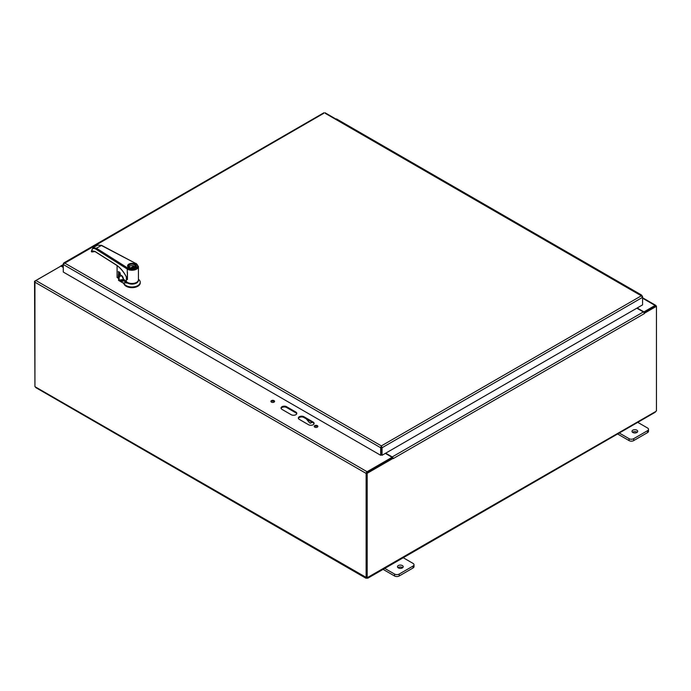 <?xml version="1.0" encoding="UTF-8"?>
<svg xmlns="http://www.w3.org/2000/svg" width="691" height="691" viewBox="0 0 691 691"><rect width="100%" height="100%" fill="white"/><g stroke="black" fill="none" stroke-linecap="round" stroke-linejoin="round"><path stroke-width="1.04" d="M308.549 424.723L299.307 419.385A3.265 1.883 180 0 1 298.348 418.055A3.265 1.883 180 0 1 300.369 416.31A3.265 1.883 180 0 1 303.928 416.716L313.161 422.054A3.265 1.883 180 0 1 314.12 423.384A3.265 1.883 180 0 1 312.107 425.129A3.265 1.883 180 0 1 308.549 424.723M314.051 423.782A3.265 1.883 0 0 0 313.161 422.84L303.928 417.511A3.265 1.883 0 0 0 300.689 417.036A3.265 1.883 0 0 0 298.417 418.452M291.222 414.721L281.98 409.383A3.265 1.883 180 0 1 281.021 408.053A3.265 1.883 180 0 1 283.042 406.308A3.265 1.883 180 0 1 286.601 406.714L295.843 412.052A3.265 1.883 180 0 1 296.793 413.382A3.265 1.883 180 0 1 294.781 415.127A3.265 1.883 180 0 1 291.222 414.721M296.724 413.779A3.265 1.883 0 0 0 295.843 412.838L286.601 407.509A3.265 1.883 0 0 0 283.362 407.034A3.265 1.883 0 0 0 281.099 408.45M274.448 401.782A1.84 1.062 0 0 0 272.738 401.117A1.84 1.062 0 0 0 271.036 401.782M271.442 402.136A1.84 1.062 180 0 1 270.907 401.385A1.84 1.062 180 0 1 272.738 400.322A1.84 1.062 180 0 1 274.577 401.385A1.84 1.062 180 0 1 273.446 402.361A1.84 1.062 180 0 1 271.442 402.136M317.756 426.788A1.84 1.062 0 0 0 316.055 426.122A1.84 1.062 0 0 0 314.345 426.788M314.75 427.142A1.84 1.062 180 0 1 314.215 426.39A1.84 1.062 180 0 1 316.055 425.328A1.84 1.062 180 0 1 317.886 426.39A1.84 1.062 180 0 1 316.754 427.366A1.84 1.062 180 0 1 314.75 427.142M35.077 281.557L34.55 281.254L60.583 266.277A1.373 0.795 60 0 1 60.825 265.957A1.373 0.795 60 0 1 61.508 266.026L63.278 267.046M644.28 313.273L644.323 313.628A1.373 0.795 -120 0 0 643.347 311.943L636.834 308.186M644.323 313.628L393.17 458.634A1.373 0.795 -120 0 0 393.17 458.565M393.127 458.271A1.373 0.795 -120 0 0 392.203 456.95L385.69 453.184M36.26 387.418L35.12 386.761A0.916 0.527 60 0 0 34.939 386.563L34.939 282.204A1.373 0.795 -60 0 1 35.915 280.52L60.929 266.078L63.278 267.443M393.17 458.634L392.488 457.908L366.506 472.903L366.506 577.59L367.189 577.978A0.916 0.527 -60 0 1 367.828 577.711L366.956 578.22A0.916 0.527 0 0 0 366.74 578.22L365.928 577.754A0.916 0.527 60 0 1 366.118 577.762L366.118 473.413A1.373 0.795 -60 0 1 367.085 471.728L392.099 457.287L392.099 458.073L366.93 472.661M385.345 453.382L392.099 457.287M643.934 312.513L643.934 311.891L637.18 307.987M643.934 311.891L655.085 305.448A1.373 0.795 120 0 1 655.776 305.379A1.373 0.795 120 0 1 656.061 306.009L656.061 306.07M655.249 306.199L644.012 312.634M366.506 472.903L367.189 473.3L393.17 458.297M644.323 313.299L656.45 306.294L656.45 410.981A0.916 0.527 -60 0 0 655.811 411.447L654.74 412.069M644.038 312.669L655.768 305.906L656.45 306.294M366.74 577.728L35.12 386.761M34.55 281.254L34.939 386.157M367.189 577.978L367.189 473.3M655.811 411.447L366.956 577.849M617.599 433.974L629.069 440.599A3.265 1.883 -0 0 0 633.69 440.599L647.553 432.592A3.265 1.883 -0 0 0 648.512 431.262L648.512 429.344A3.265 1.883 180 0 1 647.553 430.674L633.69 438.673A3.265 1.883 180 0 1 629.069 438.673L618.86 432.782M637.18 432.298A2.859 1.65 -0 0 0 636.869 432.091A2.859 1.65 -0 0 0 632.515 432.298M637.344 422.115L647.553 428.005A3.265 1.883 180 0 1 648.512 429.344M636.869 430.173A2.859 1.65 180 0 1 637.707 431.339A2.859 1.65 180 0 1 634.848 432.989A2.859 1.65 180 0 1 631.989 431.339A2.859 1.65 180 0 1 633.751 429.811A2.859 1.65 180 0 1 636.869 430.173M383.09 569.367L394.561 575.992A3.265 1.883 0 0 0 399.182 575.992L413.045 567.985A3.265 1.883 0 0 0 414.004 566.655L414.004 564.737A3.265 1.883 180 0 1 413.045 566.067L399.182 574.066A3.265 1.883 180 0 1 394.561 574.066L384.351 568.175M402.672 567.691A2.859 1.65 0 0 0 402.361 567.484A2.859 1.65 0 0 0 398.007 567.691M402.827 557.499L413.045 563.398A3.265 1.883 180 0 1 414.004 564.737M402.361 565.566A2.859 1.65 180 0 1 403.199 566.732A2.859 1.65 180 0 1 400.339 568.382A2.859 1.65 180 0 1 397.48 566.732A2.859 1.65 180 0 1 399.243 565.203A2.859 1.65 180 0 1 402.361 565.566M529.781 230.958A1.632 0.941 -60 0 1 530.507 230.924L521.446 225.698A1.632 0.941 120 0 0 520.729 225.724A1.632 0.941 -60 0 1 521.446 225.698L512.394 220.464A1.632 0.941 120 0 0 511.668 220.498M511.305 220.282A1.632 0.941 -60 0 1 512.022 220.256A1.632 0.941 -60 0 1 512.186 220.394M512.022 220.256L502.97 215.022A1.632 0.941 120 0 0 502.245 215.056A1.632 0.941 -60 0 1 502.97 215.022L493.918 209.796A1.632 0.941 120 0 0 493.193 209.831M492.821 209.615A1.632 0.941 -60 0 1 493.547 209.58A1.632 0.941 -60 0 1 493.711 209.727M493.547 209.58L484.486 204.355A1.632 0.941 120 0 0 483.769 204.389A1.632 0.941 -60 0 1 484.486 204.355L475.434 199.129A1.632 0.941 120 0 0 474.708 199.163M474.346 198.948A1.632 0.941 -60 0 1 475.062 198.913A1.632 0.941 -60 0 1 475.227 199.06M475.062 198.913L466.01 193.687A1.632 0.941 120 0 0 465.285 193.722A1.632 0.941 -60 0 1 466.01 193.687L456.958 188.462A1.632 0.941 120 0 0 456.233 188.488M455.861 188.28A1.632 0.941 -60 0 1 456.587 188.246A1.632 0.941 -60 0 1 456.751 188.393M456.587 188.246L447.526 183.02A1.632 0.941 120 0 0 446.809 183.046A1.632 0.941 -60 0 1 447.526 183.02L438.474 177.794A1.632 0.941 120 0 0 437.757 177.82M437.386 177.604A1.632 0.941 -60 0 1 438.103 177.578A1.632 0.941 -60 0 1 438.267 177.717M438.103 177.578L429.051 172.353A1.632 0.941 120 0 0 428.325 172.379A1.632 0.941 -60 0 1 429.051 172.353L419.998 167.118A1.632 0.941 120 0 0 419.273 167.153M418.901 166.937A1.632 0.941 -60 0 1 419.627 166.911A1.632 0.941 -60 0 1 419.791 167.049M419.627 166.911L410.575 161.677A1.632 0.941 120 0 0 409.849 161.711A1.632 0.941 -60 0 1 410.575 161.677L401.514 156.451A1.632 0.941 120 0 0 400.797 156.486M400.426 156.27A1.632 0.941 -60 0 1 401.143 156.235A1.632 0.941 -60 0 1 401.307 156.382M401.143 156.235L392.091 151.009A1.632 0.941 120 0 0 391.365 151.044A1.632 0.941 -60 0 1 392.091 151.009L383.039 145.784A1.632 0.941 120 0 0 382.313 145.81M381.942 145.602A1.632 0.941 -60 0 1 382.667 145.568A1.632 0.941 -60 0 1 382.831 145.715M382.667 145.568L373.615 140.342A1.632 0.941 120 0 0 372.89 140.377A1.632 0.941 -60 0 1 373.615 140.342L364.554 135.116A1.632 0.941 120 0 0 363.837 135.142M344.982 124.259A1.632 0.941 -60 0 1 345.707 124.233L336.655 118.999A1.632 0.941 120 0 0 335.93 119.033M640.661 294.971A1.632 0.941 -60 0 1 641.386 294.936A1.632 0.941 -60 0 1 641.714 295.575M622.185 284.303A1.632 0.941 -60 0 1 622.902 284.269A1.632 0.941 -60 0 1 623.066 284.416M641.386 294.936L632.325 289.71A1.632 0.941 120 0 0 631.609 289.745A1.632 0.941 -60 0 1 632.325 289.71L623.273 284.485A1.632 0.941 120 0 0 622.548 284.511M603.701 273.627A1.632 0.941 -60 0 1 604.426 273.601A1.632 0.941 -60 0 1 604.59 273.74M622.902 284.269L613.85 279.043A1.632 0.941 120 0 0 613.124 279.069A1.632 0.941 -60 0 1 613.85 279.043L604.789 273.817A1.632 0.941 120 0 0 604.072 273.843M585.225 262.96A1.632 0.941 -60 0 1 585.942 262.934A1.632 0.941 -60 0 1 586.106 263.072M604.426 273.601L595.366 268.376A1.632 0.941 120 0 0 594.649 268.402A1.632 0.941 -60 0 1 595.366 268.376L586.313 263.141A1.632 0.941 120 0 0 585.588 263.176M566.741 252.293A1.632 0.941 -60 0 1 567.466 252.258A1.632 0.941 -60 0 1 567.631 252.405M585.942 262.934L576.89 257.7A1.632 0.941 120 0 0 576.164 257.734A1.632 0.941 -60 0 1 576.89 257.7L567.838 252.474A1.632 0.941 120 0 0 567.112 252.509M548.265 241.625A1.632 0.941 -60 0 1 548.982 241.591A1.632 0.941 -60 0 1 549.146 241.738M567.466 252.258L558.406 247.032A1.632 0.941 120 0 0 557.689 247.067A1.632 0.941 -60 0 1 558.406 247.032L549.354 241.807A1.632 0.941 120 0 0 548.628 241.833M548.982 241.591L539.93 236.365A1.632 0.941 120 0 0 539.205 236.391A1.632 0.941 -60 0 1 539.93 236.365L530.878 231.14A1.632 0.941 120 0 0 530.152 231.165M363.466 134.935A1.632 0.941 -60 0 1 364.183 134.9A1.632 0.941 -60 0 1 364.347 135.047M364.183 134.9L355.131 129.675A1.632 0.941 120 0 0 354.405 129.701A1.632 0.941 -60 0 1 355.131 129.675L346.079 124.44A1.632 0.941 120 0 0 345.353 124.475M381.363 447.345L381.363 445.894L380.672 447.742L380.672 455.283L63.278 272.038L63.278 264.489L64.539 262.969L63.278 263.694L63.278 264.489L380.672 447.742L381.363 447.345L381.363 454.894L380.672 455.283M381.363 446.68L382.054 447.742L642.57 297.337L642.57 296.534L641.317 295.808L642.57 297.337L642.57 304.878L382.054 455.283L382.054 447.742L381.363 445.894L641.317 295.808L325.176 113.289M381.372 447.345L381.372 454.894L382.054 455.283M642.302 296.689L641.317 295.808M323.794 113.289L63.546 263.85M311.071 421.631L311.071 422.331A1.632 0.941 60 0 1 310.725 423.082L311.598 422.581A1.632 0.941 -120 0 0 311.9 422.115M310.725 423.082A1.632 0.941 60 0 1 309.378 422.538L306.243 418.85M128.63 282.93A5.528 3.196 -0 0 0 135.358 282.93M123.188 280.347L123.957 279.898M121.754 275.864A7.074 4.086 180 0 1 119.396 276.219L118.982 279.44L121.167 281.159A2.937 1.693 -120 0 0 123.188 280.563L127.446 283.016A6.435 3.714 -0 0 0 134.71 283.759A6.435 3.714 -0 0 0 138.407 280.08M123.551 279.38L119.914 280.028L121.348 280.84L123.611 279.475M119.146 272.358L118.567 278.732L119.733 280.347M118.8 278.706L118.792 280.546L123.819 283.44L123.819 282.766L127.446 283.016M138.425 279.25L138.805 279.57A8.232 4.751 180 0 1 140.23 282.239A8.232 4.751 180 0 1 132.456 286.99A8.232 4.751 180 0 1 123.819 282.766M119.379 272.081L119.146 276.003M118.567 278.732L118.982 279.44M118.792 280.546A1.028 0.596 180 0 1 118.498 280.123A1.028 0.596 180 0 1 118.567 279.907M140.23 282.239L140.23 282.913A8.232 4.751 180 0 1 132.456 287.655A8.232 4.751 180 0 1 123.819 283.44M134.9 264.221A4.111 2.375 -0 0 0 134.08 263.85A4.111 2.375 -0 0 0 129.951 263.841A4.111 2.375 -0 0 0 127.878 265.905A4.111 2.375 -0 0 0 131.998 268.281A4.111 2.375 -0 0 0 136.11 265.905A4.111 2.375 -0 0 0 134.9 264.221M134.538 264.428A3.602 2.082 -0 0 0 129.45 264.428A3.602 2.082 -0 0 0 129.45 267.374A3.602 2.082 -0 0 0 134.538 267.374A3.602 2.082 -0 0 0 134.538 264.428M134.451 267.426A3.343 1.935 -0 0 0 135.341 266.113A3.343 1.935 -0 0 0 134.356 264.748A3.343 1.935 -0 0 0 130.711 264.325A3.343 1.935 -0 0 0 128.656 266.113A3.343 1.935 -0 0 0 129.545 267.426M128.906 266.847A3.343 1.935 -0 0 1 133.968 266.018L133.968 266.864M135.091 266.847A3.343 1.935 -0 0 0 134.693 266.441L132.033 267.978M133.968 266.018L130.789 267.858M116.252 264.912L115.984 264.739C120.614 267.797 124.363 272.427 127.239 278.628L127.239 279.138A20.575 11.315 62.2 0 1 127.446 279.622L127.239 269.032A0.769 0.466 -57.7 0 1 127.809 268.099A5.658 3.265 -0 0 0 136.006 268.212A5.658 3.265 -0 0 0 135.799 263.478L101.266 245.417L97.5 245.15L101.62 245.365L96.42 248.216L92.948 247.784M127.809 268.099L96.42 248.216A0.769 0.466 122.3 0 0 95.85 249.149C93.181 247.784 91.739 248.648 91.514 251.74L91.54 250.945M97.5 245.15L92.965 247.775L91.316 251.429L91.782 251.973L95.168 251.55M95.85 249.149L127.239 269.032A6.435 3.714 -0 0 0 134.322 269.991A6.435 3.714 -0 0 0 138.425 266.536L138.425 279.76A6.435 3.714 180 0 1 133.596 283.362A6.435 3.714 180 0 1 126.358 281.557L123.611 279.181M127.455 279.622L127.446 272.314A6.435 3.714 180 0 1 127.239 272.185M127.239 278.628L125.486 275.191M93.553 251.032L91.782 251.973L92.732 251.213L94.969 251.55L116.071 264.912C120.312 267.702 123.844 271.917 126.686 277.583L126.358 276.866M126.358 276.936L126.358 281.557M131.169 283.448A5.347 3.092 -0 0 0 132.827 283.448M93.501 251.032L91.592 251.697M92.672 250.876L92.3 251.731L92.672 250.876M92.819 251.17L92.3 251.731M117.323 277.644L118.213 278.257L118.627 271.693A14.917 8.612 -0 0 0 118.645 271.718L118.645 278.231A14.917 8.612 -0 0 1 118.748 278.11M118.213 271.753L119.897 272.522M118.576 271.58L120.13 273.066L120.312 274.785M120.087 273.023L120.07 274.569L121.789 275.804C122.454 275.908 123.058 277.1 123.611 279.371M92.732 251.213L94.866 251.36M313.161 422.054L313.161 422.84M303.928 416.716L303.928 417.511M295.843 412.052L295.843 412.838M286.601 406.714L286.601 407.509M367.085 471.728L35.915 280.52M642.57 298.218L655.085 305.448M61.508 266.026L63.278 264.999M366.118 473.413L34.939 282.204M643.347 311.943L392.203 456.95M629.069 438.673L629.069 440.599M633.69 440.599L633.69 438.673M647.553 430.674L647.553 432.592M394.561 574.066L394.561 575.992M399.182 575.992L399.182 574.066M413.045 566.067L413.045 567.985M64.539 262.969L381.363 445.894M311.676 421.985L311.071 422.331M121.167 281.159L121.348 280.84A2.678 1.546 -120 0 0 122.713 280.987A2.678 1.546 -120 0 0 123.128 280.503M119.206 272.09L119.396 276.219L118.498 280.123M136.092 265.672A4.163 2.41 180 0 1 136.162 266.113A4.163 2.41 180 0 1 135.03 267.762M128.958 267.762A4.163 2.41 180 0 1 127.826 266.113A4.163 2.41 180 0 1 127.895 265.672M128.871 267.711A4.422 2.557 180 0 1 128.863 264.1A4.422 2.557 180 0 1 135.116 264.092A4.422 2.557 180 0 1 135.125 267.702A4.422 2.557 180 0 1 128.871 267.711M115.984 264.739L94.892 251.377M135.799 263.478L101.62 245.365M117.081 265.603L117.081 277.428L117.116 265.629L117.081 277.428L118.722 278.205M120.13 273.066L120.07 274.569L121.841 275.916L123.551 279.57M60.825 265.957L63.278 264.541M642.57 297.752L655.776 305.379M365.928 578.22L35.69 387.556M655.275 412.225L367.793 578.203M642.146 295.826L325.029 112.745M323.941 112.745L63.71 262.986M123.119 280.425L122.713 280.987M136.11 266.467L136.11 265.905M127.878 266.467L127.878 265.905M136.162 266.113C136.766 266.666 135.738 267.4 133.078 268.324C129.951 268.488 128.206 267.745 127.826 266.113M138.425 266.536L136.153 263.426M92.922 251.109L92.413 251.61"/></g></svg>
